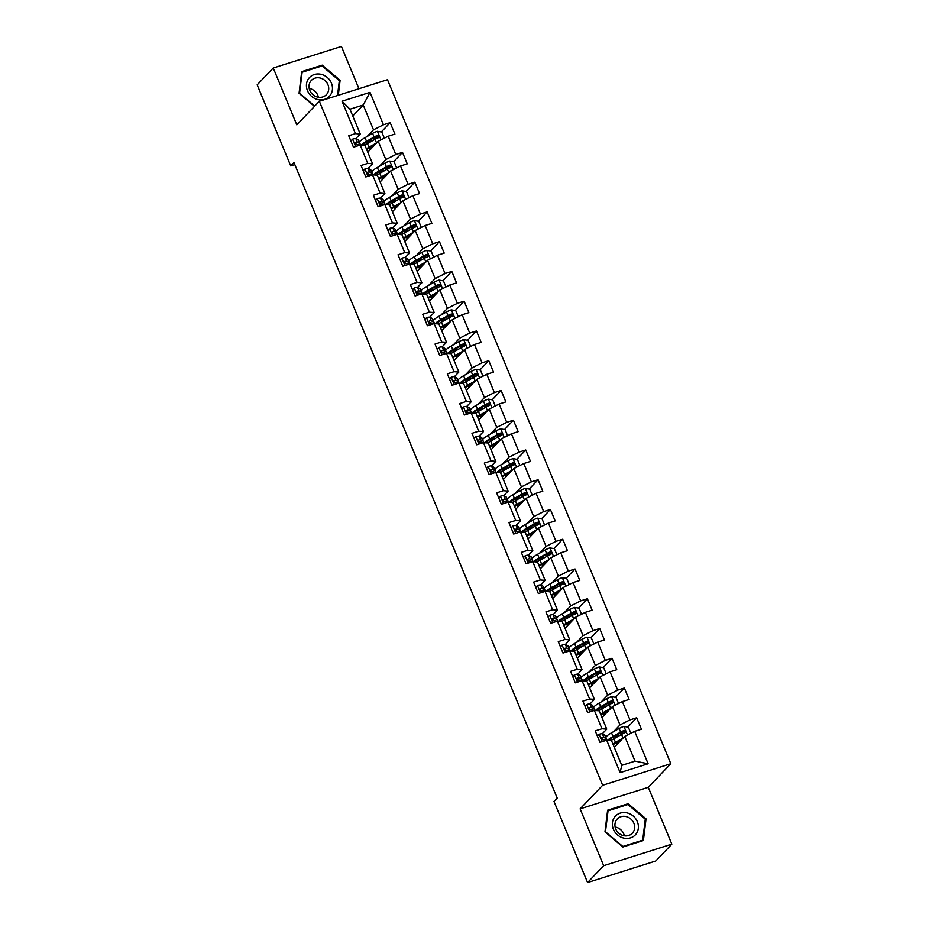 <?xml version="1.0" encoding="UTF-8"?>
<svg xmlns="http://www.w3.org/2000/svg" width="929" height="929" viewBox="0 0 929 929"><rect width="100%" height="100%" fill="white"/><g stroke="black" fill="none" stroke-linecap="round" stroke-linejoin="round"><path stroke-width="1.39" d="M358.931 88.731L341.419 46.45L273.254 68.003L257.17 84.853L290.742 165.919L294.83 164.63M670.819 763.719L387.486 79.708L319.332 101.261L602.654 785.272L670.819 763.719L648.291 787.304L580.126 808.857L603.676 865.7L671.83 844.147L648.291 787.304M671.83 844.147L655.746 860.997L587.581 882.55L603.676 865.7M352.776 115.962L363.239 105L349.966 109.204L360.243 133.997L355.447 133.637L348.723 135.762L353.461 147.2L360.185 145.075L367.768 163.388L361.044 165.513L365.794 176.963L372.517 174.838L380.1 193.139L373.377 195.276L378.115 206.714L384.838 204.589L392.421 222.902L385.698 225.027L390.435 236.477L397.159 234.34L404.754 252.653L398.03 254.778L402.768 266.228L409.492 264.103L417.075 282.416L410.351 284.541L415.089 295.979L421.812 293.854L429.395 312.167L422.672 314.292L427.421 325.742L434.145 323.617L441.728 341.93L435.004 344.055L439.742 355.493L446.466 353.368L454.049 371.681L447.325 373.806L452.063 385.256L458.787 383.131L466.381 401.433L459.658 403.569L464.395 415.008L471.119 412.882L478.702 431.195L471.978 433.32L476.716 444.77L483.44 442.634L491.023 460.947L484.299 463.072L489.049 474.522L495.772 472.396L503.355 490.709L496.632 492.834L501.37 504.273L508.093 502.148L515.676 520.461L508.953 522.586L513.691 534.036L520.414 531.911L528.009 550.223L521.285 552.349L526.023 563.787L532.747 561.662L540.33 579.975L533.606 582.1L538.344 593.55L545.068 591.425L552.65 609.726L545.927 611.863L550.676 623.301L557.4 621.176L564.983 639.489L558.259 641.614L562.997 653.052L569.721 650.927L577.304 669.24L570.58 671.365L575.318 682.815L582.042 680.69L589.625 699.003L582.901 701.128L587.651 712.566L594.374 710.441L601.957 728.754L595.234 730.879L599.971 742.329L606.695 740.204L620.131 772.626L648.128 763.766L635.03 761.165L624.752 736.372L614.29 747.322M355.447 133.637L342.011 101.203L370.021 92.354L383.445 124.776L390.168 122.651L381.273 131.976M648.128 763.766L634.693 731.344L641.416 729.219L636.679 717.769L629.955 719.894L622.372 701.592L629.096 699.456L624.358 688.017L617.634 690.142L610.051 671.83L616.775 669.704L612.025 658.255L605.302 660.391L597.719 642.078L604.442 639.953L599.704 628.503L592.981 630.628L585.398 612.316L592.121 610.19L587.383 598.752L580.66 600.877L573.065 582.564L579.789 580.439L575.051 568.989L568.327 571.114L560.744 552.801L567.468 550.676L562.73 539.238L556.006 541.363L548.424 523.05L555.147 520.925L550.398 509.475L543.674 511.6L536.091 493.299L542.815 491.162L538.077 479.724L531.353 481.849L523.77 463.536L530.494 461.411L525.756 449.973L519.032 452.098L511.438 433.785L518.161 431.66L513.423 420.21L506.7 422.335L499.117 404.022L505.84 401.897L501.103 390.459L494.379 392.584L486.796 374.271L493.52 372.146L488.77 360.696L482.046 362.821L474.464 344.508L481.187 342.383L476.449 330.945L469.726 333.07L462.143 314.757L468.866 312.632L464.128 301.182L457.405 303.318L449.81 285.006L456.545 282.88L451.796 271.431L445.072 273.556L437.489 255.243L444.213 253.118L439.475 241.679L432.751 243.804L425.168 225.492L431.892 223.366L427.143 211.917L420.419 214.042L412.836 195.729L419.56 193.604L414.822 182.165L408.098 184.29L400.515 165.977L407.239 163.852L402.501 152.402L395.777 154.528L388.194 136.226L394.918 134.09L390.168 122.651M587.581 882.55L554.009 801.483L557.226 798.116L293.959 162.552L290.742 165.919M360.185 145.075L364.981 145.447L372.564 163.748L368.128 168.393M367.779 152.205L378.242 141.243L385.825 159.556L379.404 166.291M372.564 163.748L367.768 163.388M388.194 136.226L378.242 141.243M395.777 154.528L385.825 159.556M372.517 174.838L377.313 175.198L384.896 193.511L380.46 198.156M380.112 181.956L390.575 171.006L398.158 189.319L391.736 196.042M384.896 193.511L380.1 193.139M400.515 165.977L390.575 171.006M408.098 184.29L398.158 189.319M384.838 204.589L389.634 204.949L397.217 223.262L392.781 227.907M392.433 211.719L402.896 200.757L410.479 219.07L404.057 225.793M397.217 223.262L392.421 222.902M412.836 195.729L402.896 200.757M420.419 214.042L410.479 219.07M397.159 234.34L401.955 234.712L409.538 253.025L405.102 257.67M404.754 241.47L415.217 230.52L422.811 248.821L416.378 255.556M409.538 253.025L404.754 252.653M425.168 225.492L415.217 230.52M432.751 243.804L422.811 248.821M409.492 264.103L414.288 264.463L421.871 282.776L417.435 287.421M417.086 271.222L427.549 260.271L435.132 278.584L428.71 285.308M421.871 282.776L417.075 282.416M437.489 255.243L427.549 260.271M445.072 273.556L435.132 278.584M421.812 293.854L426.608 294.226L434.191 312.539L429.755 317.184M429.407 300.984L439.87 290.022L447.453 308.335L441.031 315.07M434.191 312.539L429.395 312.167M449.81 285.006L439.87 290.022M457.405 303.318L447.453 308.335M434.145 323.617L438.929 323.977L446.524 342.29L442.088 346.935M441.739 330.736L452.202 319.785L459.785 338.098L453.364 344.822M446.524 342.29L441.728 341.93M462.143 314.757L452.202 319.785M469.726 333.07L459.785 338.098M446.466 353.368L451.262 353.74L458.845 372.041L454.409 376.686M454.06 360.498L464.523 349.536L472.106 367.849L465.684 374.573M458.845 372.041L454.049 371.681M474.464 344.508L464.523 349.536M482.046 362.821L472.106 367.849M458.787 383.131L463.583 383.491L471.166 401.804L466.73 406.449M466.381 390.25L476.844 379.299L484.439 397.612L478.005 404.336M471.166 401.804L466.381 401.433M486.796 374.271L476.844 379.299M494.379 392.584L484.439 397.612M471.119 412.882L475.915 413.242L483.498 431.555L479.062 436.2M478.714 420.013L489.177 409.05L496.76 427.363L490.338 434.087M483.498 431.555L478.702 431.195M499.117 404.022L489.177 409.05M506.7 422.335L496.76 427.363M483.44 442.634L488.236 443.005L495.819 461.318L491.383 465.963M491.035 449.764L501.497 438.813L509.08 457.114L502.659 463.85M495.819 461.318L491.023 460.947M511.438 433.785L501.497 438.813M519.032 452.098L509.08 457.114M495.772 472.396L500.557 472.756L508.151 491.069L503.715 495.714M503.367 479.515L513.83 468.564L521.413 486.877L514.991 493.601M508.151 491.069L503.355 490.709M523.77 463.536L513.83 468.564M531.353 481.849L521.413 486.877M508.093 502.148L512.889 502.519L520.472 520.832L516.036 525.477M515.688 509.278L526.151 498.316L533.734 516.629L527.312 523.364M520.472 520.832L515.676 520.461M536.091 493.299L526.151 498.316M543.674 511.6L533.734 516.629M520.414 531.911L525.21 532.271L532.793 550.583L528.357 555.228M528.009 539.029L538.472 528.078L546.066 546.391L539.633 553.115M532.793 550.583L528.009 550.223M548.424 523.05L538.472 528.078M556.006 541.363L546.066 546.391M532.747 561.662L537.543 562.033L545.126 580.335L540.69 584.98M540.341 568.792L550.804 557.83L558.387 576.143L551.965 582.866M545.126 580.335L540.33 579.975M560.744 552.801L550.804 557.83M568.327 571.114L558.387 576.143M545.068 591.425L549.863 591.785L557.446 610.098L553.01 614.743M552.662 598.543L563.125 587.592L570.708 605.905L564.286 612.629M557.446 610.098L552.65 609.726M573.065 582.564L563.125 587.592M580.66 600.877L570.708 605.905M557.4 621.176L562.184 621.536L569.779 639.849L565.343 644.494M564.995 628.306L575.457 617.344L583.04 635.657L576.607 642.38M569.779 639.849L564.983 639.489M585.398 612.316L575.457 617.344M592.981 630.628L583.04 635.657M569.721 650.927L574.517 651.299L582.1 669.612L577.664 674.257M577.315 658.057L587.778 647.107L595.361 665.408L588.94 672.143M582.1 669.612L577.304 669.24M597.719 642.078L587.778 647.107M605.302 660.391L595.361 665.408M582.042 680.69L586.838 681.05L594.421 699.363L589.985 704.008M589.636 687.808L600.099 676.858L607.694 695.171L601.26 701.894M594.421 699.363L589.625 699.003M610.051 671.83L600.099 676.858M617.634 690.142L607.694 695.171M594.374 710.441L599.17 710.813L606.753 729.126L602.317 733.771M601.969 717.571L612.432 706.609L620.015 724.922L613.593 731.657M606.753 729.126L601.957 728.754M622.372 701.592L612.432 706.609M629.955 719.894L620.015 724.922M606.695 740.204L611.491 740.564L621.756 765.357L620.131 772.626M634.693 731.344L624.752 736.372M273.254 68.003L296.804 124.846L319.332 101.261M580.126 808.857L602.654 785.272M621.756 765.357L635.03 761.165M360.243 133.997L355.807 138.642M367.083 136.528L373.504 129.805L363.239 105L370.021 92.354M349.966 109.204L342.011 101.203M383.445 124.776L373.504 129.805M615.706 736.534L614.081 736.918M636.679 717.769L627.772 727.093M623.638 731.425L619.852 735.385M618.157 742.445L617.866 741.737M603.385 706.772L601.748 707.155M605.836 712.682L605.534 711.974M624.358 688.017L615.451 697.342M611.317 701.662L607.531 705.634M591.053 677.02L589.427 677.404M593.503 682.931L593.213 682.223M612.025 658.255L603.13 667.579M598.996 671.911L595.21 675.871M578.732 647.258L577.095 647.652M581.182 653.168L580.892 652.46M599.704 628.503L590.798 637.828M586.663 642.16L582.878 646.119M566.411 617.506L564.774 617.89M568.862 623.417L568.56 622.709M587.383 598.752L578.477 608.077M574.343 612.397L570.557 616.368M554.079 587.743L552.453 588.138M556.529 593.666L556.239 592.946M575.051 568.989L566.144 578.314M562.022 582.646L558.236 586.605M541.758 557.992L540.121 558.375M544.208 563.903L543.918 563.195M562.73 539.238L553.823 548.563M549.689 552.883L545.904 556.854M529.437 528.241L527.8 528.624M531.876 534.152L531.585 533.443M550.398 509.475L541.502 518.8M537.368 523.132L533.583 527.091M517.105 498.478L515.467 498.873M519.555 504.389L519.265 503.681M538.077 479.724L529.17 489.049M525.036 493.38L521.25 497.34M504.784 468.727L503.146 469.11M507.234 474.638L506.932 473.929M525.756 449.973L516.849 459.286M512.715 463.617L508.929 467.577M492.451 438.964L490.826 439.359M494.902 444.875L494.611 444.167M513.423 420.21L504.517 429.535M500.394 433.866L496.609 437.826M480.13 409.213L478.493 409.596M482.581 415.124L482.29 414.415M501.103 390.459L492.196 399.784M488.062 404.103L484.276 408.075M467.81 379.45L466.172 379.845M470.26 385.372L469.958 384.652M488.77 360.696L479.875 370.021M475.741 374.352L471.955 378.312M455.477 349.699L453.84 350.082M457.927 355.61L457.637 354.901M476.449 330.945L467.542 340.269M463.408 344.589L459.623 348.561M443.156 319.948L441.519 320.331M445.606 325.858L445.305 325.15M464.128 301.182L455.222 310.507M451.088 314.838L447.302 318.798M430.824 290.185L429.198 290.58M433.274 296.096L432.984 295.387M451.796 271.431L442.901 280.755M438.767 285.087L434.981 289.047M418.503 260.434L416.866 260.817M420.953 266.344L420.663 265.636M439.475 241.679L430.568 250.993M426.434 255.324L422.649 259.284M406.182 230.671L404.545 231.066M408.632 236.581L408.33 235.873M427.143 211.917L418.247 221.241M414.113 225.573L410.328 229.533M393.85 200.919L392.212 201.303M396.3 206.83L396.009 206.122M414.822 182.165L405.915 191.49M401.781 195.81L397.995 199.781M381.529 171.157L379.891 171.551M383.979 177.079L383.677 176.359M402.501 152.402L393.594 161.727M389.46 166.059L385.674 170.019M369.196 141.405L367.57 141.789M371.646 147.316L371.356 146.608M377.139 136.296L373.353 140.267M646.038 818.867L628.143 803.701L607.624 810.193L604.976 831.85L622.871 847.016L643.391 840.513L646.038 818.867L645.202 819.738M338.284 95.269L340.107 80.3L322.224 65.146L301.693 71.638L299.057 93.283L314.466 106.347M627.133 804.769L628.143 803.701M321.213 66.203L322.224 65.146M339.282 81.171L340.107 80.3M599.17 734.258L597.405 736.128L599.17 734.258A5.574 1.092 -22.5 0 1 602.387 733.794L604.698 734.99A16.107 3.147 -22.5 0 1 605.093 735.385L606.591 739.008A16.107 3.147 157.5 0 0 606.196 738.613L603.885 737.417A5.574 1.092 157.5 0 0 601.969 737.521L601.574 737.754M601.353 738.172L601.969 737.521C600.97 738.625 601.295 739.391 602.921 739.809A5.574 1.092 -22.5 0 1 604.837 739.705L606.138 740.378A16.107 3.147 157.5 0 0 606.591 739.008M601.318 738.497L603.641 739.681M629.874 733.782L630.698 732.911L628.329 727.186L623.858 726.443A5.574 1.092 157.5 0 0 619.097 728.51L611.526 732.83A16.107 3.147 157.5 0 0 605.859 737.243M613.198 737.127A13.366 2.613 157.5 0 0 613.535 737.045L616.914 736.244A7.687 1.498 -22.5 0 1 618.9 735.931M623.266 737.928A5.574 1.092 157.5 0 0 623.045 738.056L615.474 742.364A16.107 3.147 157.5 0 0 612.896 743.966M621.745 739.519L617.019 742.213A13.366 2.613 157.5 0 0 613.245 744.803M611.108 740.541A16.107 3.147 -22.5 0 1 613.976 738.741L621.547 734.421A5.574 1.092 -22.5 0 1 624.845 732.876C626.053 731.553 625.74 730.798 623.893 730.589A5.574 1.092 157.5 0 0 620.595 732.133L613.024 736.453A16.107 3.147 157.5 0 0 607.775 740.285M609.714 740.425A13.366 2.613 -22.5 0 1 614.568 736.302L622.964 731.564L624.683 732.145M618.029 742.12L618.679 741.435A4.947 0.964 157.5 0 0 618.888 741.145M619.19 742.201L615.985 742.956L616.728 744.768M626.912 812.863A13.68 12.274 43.7 0 0 612.443 822.571A13.68 12.274 43.7 0 0 623.835 838.121A13.68 12.274 43.7 0 0 638.316 828.413A13.68 12.274 43.7 0 0 626.912 812.863M625.96 816.545A10.358 9.29 43.7 0 0 617.297 818.948A10.358 9.29 43.7 0 0 615.602 828.656A10.358 9.29 43.7 0 0 623.626 835.67A10.358 9.29 43.7 0 0 632.289 833.267A10.358 9.29 43.7 0 0 633.984 823.547A10.358 9.29 43.7 0 0 625.96 816.545M624.311 835.798A10.358 9.29 43.7 0 0 615.811 827.17A10.358 9.29 43.7 0 0 615.126 827.031M642.705 840.176L622.825 846.47L605.487 831.78L608.042 810.808L627.934 804.514L645.272 819.204L642.705 840.176L641.951 840.977M607.473 811.4L608.042 810.808M617.878 832.326A13.157 11.798 -136.3 0 1 618.9 833.29M307.476 90.717A13.68 12.274 43.7 0 0 324.593 99.322A13.68 12.274 43.7 0 0 331.432 83.145A13.68 12.274 43.7 0 0 314.316 74.529A13.68 12.274 43.7 0 0 307.476 90.717M309.798 90.415A10.358 9.29 43.7 0 0 326.358 94.7A10.358 9.29 43.7 0 0 327.937 84.678A10.358 9.29 43.7 0 0 311.378 80.393A10.358 9.29 43.7 0 0 309.798 90.415M318.392 97.231A10.358 9.29 43.7 0 0 317.788 95.292A10.358 9.29 43.7 0 0 309.206 88.476M314.734 106.069L299.568 93.214L302.122 72.241L322.015 65.947L339.34 80.637L337.529 95.501M301.553 72.845L302.122 72.241M311.958 93.759A13.157 11.798 -136.3 0 1 312.968 94.735M586.838 704.496L585.084 706.365L586.838 704.496A5.574 1.092 -22.5 0 1 590.066 704.043L592.377 705.227A16.107 3.147 -22.5 0 1 592.772 705.622L594.27 709.245A16.107 3.147 157.5 0 0 593.875 708.862L591.564 707.666A5.574 1.092 157.5 0 0 589.648 707.77L589.253 707.991M589.021 708.421L589.648 707.77C588.649 708.862 588.963 709.628 590.6 710.058A5.574 1.092 -22.5 0 1 592.516 709.953L593.805 710.627A16.107 3.147 157.5 0 0 594.27 709.245M588.986 708.746L591.308 709.919M574.517 674.744L572.752 676.614L574.517 674.744A5.574 1.092 -22.5 0 1 577.733 674.28L580.044 675.476A16.107 3.147 -22.5 0 1 580.439 675.871L581.937 679.494A16.107 3.147 157.5 0 0 581.542 679.099L579.243 677.915A5.574 1.092 157.5 0 0 577.315 678.007L576.921 678.24M581.461 680.852A16.107 3.147 157.5 0 0 581.937 679.494M576.7 678.669L577.315 678.007C576.328 679.111 576.642 679.877 578.268 680.295A5.574 1.092 -22.5 0 1 580.184 680.202L581.484 680.864M576.665 678.983L578.988 680.167M617.553 704.019L618.377 703.148L616.008 697.435L611.526 696.692A5.574 1.092 157.5 0 0 606.765 698.759L599.205 703.067A16.107 3.147 157.5 0 0 593.538 707.48M600.866 707.364A13.366 2.613 157.5 0 0 601.202 707.294L604.593 706.481A7.687 1.498 -22.5 0 1 606.579 706.179M610.945 708.165A5.574 1.092 157.5 0 0 610.725 708.293L603.153 712.613A16.107 3.147 157.5 0 0 600.575 714.204M609.424 709.756L604.698 712.462A13.366 2.613 157.5 0 0 600.924 715.04M598.787 710.778A16.107 3.147 -22.5 0 1 601.655 708.99L609.215 704.67A5.574 1.092 -22.5 0 1 612.513 703.125C613.721 701.801 613.407 701.035 611.572 700.838A5.574 1.092 157.5 0 0 608.274 702.382L600.703 706.702A16.107 3.147 157.5 0 0 595.443 710.522M597.393 710.673A13.366 2.613 -22.5 0 1 602.247 706.539L610.643 701.801L612.362 702.394M605.696 712.369L606.347 711.684A4.947 0.964 157.5 0 0 606.567 711.393M606.869 712.438L603.653 713.205L604.407 715.016M605.232 674.268L606.045 673.397L603.676 667.672L599.205 666.929A5.574 1.092 157.5 0 0 594.444 668.996L586.873 673.316A16.107 3.147 157.5 0 0 581.206 677.729M588.545 677.613A13.366 2.613 157.5 0 0 588.881 677.531L592.261 676.73A7.687 1.498 -22.5 0 1 594.246 676.417M598.624 678.414A5.574 1.092 157.5 0 0 598.392 678.542L590.821 682.85A16.107 3.147 157.5 0 0 588.243 684.452M597.103 680.005L592.365 682.699A13.366 2.613 157.5 0 0 588.591 685.288M586.454 681.027A16.107 3.147 -22.5 0 1 589.323 679.227L596.894 674.918A5.574 1.092 -22.5 0 1 600.192 673.362C601.4 672.05 601.086 671.284 599.24 671.075A5.574 1.092 157.5 0 0 595.942 672.631L588.371 676.939A16.107 3.147 157.5 0 0 583.122 680.771M585.073 680.922A13.366 2.613 -22.5 0 1 589.915 676.788L598.311 672.05L600.041 672.631M593.376 682.606L594.026 681.921A4.947 0.964 157.5 0 0 594.246 681.631M594.537 682.687L591.332 683.442L592.075 685.254M562.196 644.981L560.431 646.863L562.196 644.981A5.574 1.092 -22.5 0 1 565.413 644.529L567.724 645.725A16.107 3.147 -22.5 0 1 568.118 646.108L569.616 649.731A16.107 3.147 157.5 0 0 569.222 649.348L566.911 648.152A5.574 1.092 157.5 0 0 564.995 648.256L564.6 648.477M564.367 648.906L564.995 648.256C563.996 649.359 564.309 650.114 565.947 650.544A5.574 1.092 -22.5 0 1 567.863 650.439L569.152 651.113A16.107 3.147 157.5 0 0 569.616 649.731M564.344 649.232L566.667 650.405M549.863 615.23L548.098 617.1L549.863 615.23A5.574 1.092 -22.5 0 1 553.092 614.777L555.391 615.962A16.107 3.147 -22.5 0 1 555.786 616.357L557.295 619.98A16.107 3.147 157.5 0 0 556.901 619.585L554.59 618.4A5.574 1.092 157.5 0 0 552.674 618.493L552.279 618.726M552.047 619.155L552.674 618.493C551.675 619.597 551.989 620.363 553.614 620.793A5.574 1.092 -22.5 0 1 555.53 620.688L556.831 621.35A16.107 3.147 157.5 0 0 557.295 619.98M552.012 619.48L554.334 620.653M537.543 585.467L535.778 587.349L537.543 585.467A5.574 1.092 -22.5 0 1 540.759 585.015L543.07 586.211A16.107 3.147 -22.5 0 1 543.465 586.605L544.963 590.229A16.107 3.147 157.5 0 0 544.568 589.834L542.257 588.638A5.574 1.092 157.5 0 0 540.341 588.742L539.946 588.963M539.726 589.392L540.341 588.742C539.343 589.845 539.668 590.6 541.293 591.03A5.574 1.092 -22.5 0 1 543.21 590.925L544.51 591.599A16.107 3.147 157.5 0 0 544.963 590.229M539.691 589.718L542.013 590.89M592.899 644.505L593.724 643.646L591.355 637.921L586.873 637.178A5.574 1.092 157.5 0 0 582.123 639.245L574.552 643.565A16.107 3.147 157.5 0 0 568.885 647.966M576.224 647.85A13.366 2.613 157.5 0 0 576.549 647.78L579.94 646.979A7.687 1.498 -22.5 0 1 581.926 646.665M586.292 648.651A5.574 1.092 157.5 0 0 586.071 648.779L578.5 653.099A16.107 3.147 157.5 0 0 575.922 654.69M584.771 650.254L580.044 652.948A13.366 2.613 157.5 0 0 576.27 655.526M574.134 651.264A16.107 3.147 -22.5 0 1 577.002 649.476L584.562 645.156A5.574 1.092 -22.5 0 1 587.86 643.611C589.079 642.287 588.754 641.521 586.919 641.324A5.574 1.092 157.5 0 0 583.621 642.868L576.05 647.188A16.107 3.147 157.5 0 0 570.801 651.008M572.74 651.159A13.366 2.613 -22.5 0 1 577.594 647.037L585.99 642.287L587.709 642.88M581.055 652.855L581.705 652.17A4.947 0.964 157.5 0 0 581.914 651.879M582.216 652.924L578.999 653.691L579.754 655.502M580.579 614.754L581.391 613.883L579.022 608.158L574.552 607.427A5.574 1.092 157.5 0 0 569.791 609.494L562.219 613.802A16.107 3.147 157.5 0 0 556.564 618.215M563.891 618.099A13.366 2.613 157.5 0 0 564.228 618.017L567.607 617.216A7.687 1.498 -22.5 0 1 569.605 616.914M573.971 618.9A5.574 1.092 157.5 0 0 573.739 619.028L566.179 623.336A16.107 3.147 157.5 0 0 563.601 624.938M572.45 620.491L567.724 623.185A13.366 2.613 157.5 0 0 563.938 625.774M561.813 621.513A16.107 3.147 -22.5 0 1 564.669 619.713L572.241 615.404A5.574 1.092 -22.5 0 1 575.539 613.848C576.746 612.536 576.433 611.77 574.587 611.561A5.574 1.092 157.5 0 0 571.289 613.117L563.729 617.425A16.107 3.147 157.5 0 0 558.468 621.257M560.419 621.408A13.366 2.613 -22.5 0 1 565.273 617.274L573.669 612.536L575.388 613.117M568.722 623.092L569.372 622.418A4.947 0.964 157.5 0 0 569.593 622.116M569.883 623.173L566.678 623.94L567.433 625.751M568.258 585.003L569.071 584.132L566.702 578.407L562.231 577.664A5.574 1.092 157.5 0 0 557.47 579.731L549.898 584.051A16.107 3.147 157.5 0 0 544.231 588.463M551.571 588.347A13.366 2.613 157.5 0 0 551.907 588.266L555.287 587.465A7.687 1.498 -22.5 0 1 557.272 587.151M561.639 589.149A5.574 1.092 157.5 0 0 561.418 589.265L553.847 593.585A16.107 3.147 157.5 0 0 551.269 595.175M560.117 590.739L555.391 593.434A13.366 2.613 157.5 0 0 551.617 596.012M549.48 591.75A16.107 3.147 -22.5 0 1 552.349 589.961L559.92 585.642A5.574 1.092 -22.5 0 1 563.218 584.097C564.426 582.773 564.112 582.018 562.266 581.809A5.574 1.092 157.5 0 0 558.968 583.354L551.396 587.674A16.107 3.147 157.5 0 0 546.147 591.506M548.087 591.645A13.366 2.613 -22.5 0 1 552.941 587.523L561.337 582.773L563.055 583.366M556.401 593.341L557.052 592.656A4.947 0.964 157.5 0 0 557.261 592.365M557.563 593.422L554.358 594.177L555.101 595.988M525.222 555.716L523.457 557.586L525.222 555.716A5.574 1.092 -22.5 0 1 528.438 555.263L530.749 556.448A16.107 3.147 -22.5 0 1 531.144 556.843L532.642 560.466A16.107 3.147 157.5 0 0 532.247 560.071L529.936 558.886A5.574 1.092 157.5 0 0 528.02 558.991L527.626 559.212M532.154 561.836A16.107 3.147 157.5 0 0 532.642 560.466M527.393 559.641L528.02 558.991C527.022 560.082 527.335 560.849 528.973 561.279A5.574 1.092 -22.5 0 1 530.889 561.174L532.178 561.836M527.358 559.966L529.681 561.139M555.925 555.24L556.75 554.369L554.381 548.656L549.898 547.913A5.574 1.092 157.5 0 0 545.137 549.98L537.577 554.288A16.107 3.147 157.5 0 0 531.911 558.701M539.238 558.584A13.366 2.613 157.5 0 0 539.575 558.515L542.966 557.702A7.687 1.498 -22.5 0 1 544.951 557.4M549.318 559.386A5.574 1.092 157.5 0 0 549.097 559.513L541.526 563.833A16.107 3.147 157.5 0 0 538.948 565.424M547.796 560.977L543.07 563.671A13.366 2.613 157.5 0 0 539.296 566.26M537.159 561.999A16.107 3.147 -22.5 0 1 540.028 560.21L547.587 555.89A5.574 1.092 -22.5 0 1 550.885 554.346C552.093 553.022 551.78 552.256 549.945 552.058A5.574 1.092 157.5 0 0 546.647 553.603L539.075 557.911A16.107 3.147 157.5 0 0 533.815 561.743M535.766 561.894A13.366 2.613 -22.5 0 1 540.62 557.76L549.016 553.022L550.734 553.603M544.069 563.578L544.719 562.904A4.947 0.964 157.5 0 0 544.94 562.614M545.242 563.659L542.025 564.426L542.78 566.237M512.889 525.965L511.124 527.835L512.889 525.965A5.574 1.092 -22.5 0 1 516.106 525.5L518.417 526.697A16.107 3.147 -22.5 0 1 518.812 527.091L520.31 530.714A16.107 3.147 157.5 0 0 519.915 530.32L517.616 529.124A5.574 1.092 157.5 0 0 515.7 529.228L515.305 529.46M515.072 529.878L515.7 529.228C514.701 530.331 515.014 531.098 516.64 531.516A5.574 1.092 -22.5 0 1 518.556 531.411L519.857 532.085A16.107 3.147 157.5 0 0 520.31 530.714M515.038 530.204L517.36 531.388M543.604 525.489L544.417 524.618L542.048 518.893L537.577 518.15A5.574 1.092 157.5 0 0 532.816 520.217L525.245 524.537A16.107 3.147 157.5 0 0 519.578 528.949M526.917 528.833A13.366 2.613 157.5 0 0 527.254 528.752L530.633 527.951A7.687 1.498 -22.5 0 1 532.619 527.637M536.997 529.635A5.574 1.092 157.5 0 0 536.765 529.762L529.193 534.07A16.107 3.147 157.5 0 0 526.615 535.673M535.476 531.225L530.738 533.92A13.366 2.613 157.5 0 0 526.964 536.509M524.827 532.247A16.107 3.147 -22.5 0 1 527.695 530.447L535.267 526.128A5.574 1.092 -22.5 0 1 538.565 524.583C539.772 523.259 539.459 522.504 537.612 522.295A5.574 1.092 157.5 0 0 534.314 523.84L526.755 528.16A16.107 3.147 157.5 0 0 521.494 531.992M523.445 532.131A13.366 2.613 -22.5 0 1 528.287 528.009L536.695 523.271L538.414 523.851M531.748 533.827L532.398 533.141A4.947 0.964 157.5 0 0 532.619 532.851M532.909 533.908L529.704 534.663L530.447 536.474M500.568 496.202L498.803 498.072L500.568 496.202A5.574 1.092 -22.5 0 1 503.785 495.749L506.096 496.945A16.107 3.147 -22.5 0 1 506.491 497.329L507.989 500.952A16.107 3.147 157.5 0 0 507.594 500.568L505.283 499.372A5.574 1.092 157.5 0 0 503.367 499.477L502.972 499.697M507.513 502.322A16.107 3.147 157.5 0 0 507.989 500.952M502.74 500.127L503.367 499.477C502.368 500.568 502.682 501.335 504.319 501.765A5.574 1.092 -22.5 0 1 506.235 501.66L507.524 502.334M502.717 500.452L505.039 501.625M531.272 495.726L532.096 494.855L529.727 489.142L525.245 488.399A5.574 1.092 157.5 0 0 520.495 490.466L512.924 494.774A16.107 3.147 157.5 0 0 507.257 499.187M514.596 499.07A13.366 2.613 157.5 0 0 514.921 499.001L518.312 498.188A7.687 1.498 -22.5 0 1 520.298 497.886M524.664 499.872A5.574 1.092 157.5 0 0 524.444 499.999L516.872 504.319A16.107 3.147 157.5 0 0 514.294 505.91M523.143 501.463L518.417 504.168A13.366 2.613 157.5 0 0 514.643 506.746M512.506 502.484A16.107 3.147 -22.5 0 1 515.374 500.696L522.946 496.376A5.574 1.092 -22.5 0 1 526.244 494.832C527.451 493.508 527.126 492.742 525.291 492.544A5.574 1.092 157.5 0 0 521.993 494.089L514.422 498.408A16.107 3.147 157.5 0 0 509.173 502.229M511.113 502.38A13.366 2.613 -22.5 0 1 515.967 498.246L524.362 493.508L526.081 494.1M519.427 504.075L520.077 503.39A4.947 0.964 157.5 0 0 520.286 503.1M520.588 504.145L517.372 504.911L518.127 506.723M488.236 466.451L486.471 468.321L488.236 466.451A5.574 1.092 -22.5 0 1 491.464 465.986L493.763 467.182A16.107 3.147 -22.5 0 1 494.158 467.577L495.668 471.2A16.107 3.147 157.5 0 0 495.273 470.806L492.962 469.621A5.574 1.092 157.5 0 0 491.046 469.714L490.651 469.946M495.18 472.559A16.107 3.147 157.5 0 0 495.668 471.2M490.419 470.376L491.046 469.714C490.047 470.817 490.361 471.584 491.987 472.002A5.574 1.092 -22.5 0 1 493.914 471.909L495.203 472.571M490.384 470.701L492.707 471.874M518.951 465.975L519.764 465.104L517.395 459.379L512.924 458.636A5.574 1.092 157.5 0 0 508.163 460.703L500.592 465.023A16.107 3.147 157.5 0 0 494.936 469.435M502.264 469.319A13.366 2.613 157.5 0 0 502.601 469.238L505.98 468.437A7.687 1.498 -22.5 0 1 507.977 468.123M512.343 470.12A5.574 1.092 157.5 0 0 512.111 470.248L504.552 474.556A16.107 3.147 157.5 0 0 501.974 476.159M510.822 471.711L506.096 474.405A13.366 2.613 157.5 0 0 502.31 476.995M500.185 472.733A16.107 3.147 -22.5 0 1 503.042 470.933L510.613 466.625A5.574 1.092 -22.5 0 1 513.911 465.069C515.119 463.757 514.805 462.99 512.971 462.781A5.574 1.092 157.5 0 0 509.661 464.337L502.101 468.646A16.107 3.147 157.5 0 0 496.841 472.478M498.792 472.629A13.366 2.613 -22.5 0 1 503.646 468.495L512.042 463.757L513.76 464.337M507.095 474.313L507.745 473.627A4.947 0.964 157.5 0 0 507.966 473.337M508.256 474.394L505.051 475.149L505.806 476.972M475.915 436.688L474.15 438.569L475.915 436.688A5.574 1.092 -22.5 0 1 479.132 436.235L481.443 437.431A16.107 3.147 -22.5 0 1 481.837 437.814L483.335 441.438A16.107 3.147 157.5 0 0 482.941 441.054L480.63 439.858A5.574 1.092 157.5 0 0 478.714 439.963L478.319 440.183M482.859 442.808A16.107 3.147 157.5 0 0 483.335 441.438M478.098 440.613L478.714 439.963C477.715 441.066 478.04 441.821 479.666 442.25A5.574 1.092 -22.5 0 1 481.582 442.146L482.883 442.819M478.063 440.938L480.386 442.111M506.63 436.212L507.443 435.353L505.074 429.628L500.603 428.884A5.574 1.092 157.5 0 0 495.842 430.951L488.271 435.271A16.107 3.147 157.5 0 0 482.604 439.672M489.943 439.556A13.366 2.613 157.5 0 0 490.28 439.487L493.659 438.685A7.687 1.498 -22.5 0 1 495.645 438.372M500.011 440.358A5.574 1.092 157.5 0 0 499.79 440.485L492.219 444.805A16.107 3.147 157.5 0 0 489.641 446.396M498.49 441.96L493.763 444.654A13.366 2.613 157.5 0 0 489.989 447.232M487.853 442.97A16.107 3.147 -22.5 0 1 490.721 441.182L498.292 436.862A5.574 1.092 -22.5 0 1 501.59 435.318C502.798 433.994 502.484 433.228 500.638 433.03A5.574 1.092 157.5 0 0 497.34 434.575L489.769 438.894A16.107 3.147 157.5 0 0 484.52 442.715M486.459 442.866A13.366 2.613 -22.5 0 1 491.313 438.743L499.709 433.994L501.439 434.586M494.774 444.561L495.424 443.876A4.947 0.964 157.5 0 0 495.633 443.586M495.935 444.631L492.73 445.397L493.473 447.209M463.594 406.937L461.829 408.806L463.594 406.937A5.574 1.092 -22.5 0 1 466.811 406.484L469.122 407.668A16.107 3.147 -22.5 0 1 469.517 408.063L471.015 411.686A16.107 3.147 157.5 0 0 470.62 411.292L468.309 410.107A5.574 1.092 157.5 0 0 466.393 410.2L465.998 410.432M465.766 410.862L466.393 410.2C465.394 411.303 465.708 412.07 467.345 412.499A5.574 1.092 -22.5 0 1 469.261 412.395L470.55 413.057A16.107 3.147 157.5 0 0 471.015 411.686M465.743 411.187L468.053 412.36M494.298 406.461L495.122 405.59L492.753 399.865L488.271 399.133A5.574 1.092 157.5 0 0 483.51 401.2L475.95 405.508A16.107 3.147 157.5 0 0 470.283 409.921M477.611 409.805A13.366 2.613 157.5 0 0 477.947 409.724L481.338 408.923A7.687 1.498 -22.5 0 1 483.324 408.621M487.69 410.606A5.574 1.092 157.5 0 0 487.47 410.734L479.898 415.054A16.107 3.147 157.5 0 0 477.32 416.645M486.169 412.197L481.443 414.891A13.366 2.613 157.5 0 0 477.669 417.481M475.532 413.219A16.107 3.147 -22.5 0 1 478.4 411.419L485.96 407.111A5.574 1.092 -22.5 0 1 489.258 405.567C490.466 404.243 490.152 403.476 488.317 403.267A5.574 1.092 157.5 0 0 485.019 404.823L477.448 409.132A16.107 3.147 157.5 0 0 472.199 412.964M474.138 413.115A13.366 2.613 -22.5 0 1 478.992 408.981L487.388 404.243L489.107 404.823M482.441 414.798L483.092 414.125A4.947 0.964 157.5 0 0 483.312 413.823M483.614 414.88L480.398 415.646L481.152 417.458M451.262 377.174L449.497 379.055L451.262 377.174A5.574 1.092 -22.5 0 1 454.478 376.721L456.789 377.917A16.107 3.147 -22.5 0 1 457.184 378.312L458.694 381.935A16.107 3.147 157.5 0 0 458.287 381.54L455.988 380.344A5.574 1.092 157.5 0 0 454.072 380.449L453.677 380.669M458.206 383.294A16.107 3.147 157.5 0 0 458.694 381.935M453.445 381.099L454.072 380.449C453.073 381.552 453.387 382.318 455.013 382.736A5.574 1.092 -22.5 0 1 456.929 382.632L458.229 383.305M453.41 381.424L455.733 382.597M481.977 376.709L482.79 375.839L480.421 370.114L475.95 369.37A5.574 1.092 157.5 0 0 471.189 371.437L463.617 375.757A16.107 3.147 157.5 0 0 457.962 380.17M465.29 380.054A13.366 2.613 157.5 0 0 465.626 379.973L469.006 379.171A7.687 1.498 -22.5 0 1 470.991 378.858M475.369 380.855A5.574 1.092 157.5 0 0 475.137 380.971L467.577 385.291A16.107 3.147 157.5 0 0 464.988 386.894M473.848 382.446L469.11 385.14A13.366 2.613 157.5 0 0 465.336 387.718M463.199 383.456A16.107 3.147 -22.5 0 1 466.068 381.668L473.639 377.348A5.574 1.092 -22.5 0 1 476.937 375.804C478.145 374.48 477.831 373.725 475.985 373.516A5.574 1.092 157.5 0 0 472.687 375.061L465.127 379.38A16.107 3.147 157.5 0 0 459.867 383.212M461.818 383.352A13.366 2.613 -22.5 0 1 466.66 379.229L475.067 374.48L476.786 375.072M470.12 385.047L470.771 384.362A4.947 0.964 157.5 0 0 470.991 384.072M471.282 385.129L468.077 385.883L468.82 387.695M438.941 347.423L437.176 349.292L438.941 347.423A5.574 1.092 -22.5 0 1 442.158 346.97L444.468 348.154A16.107 3.147 -22.5 0 1 444.863 348.549L446.361 352.172A16.107 3.147 157.5 0 0 445.966 351.777L443.656 350.593A5.574 1.092 157.5 0 0 441.739 350.697L441.345 350.918M445.885 353.543A16.107 3.147 157.5 0 0 446.361 352.172M441.112 351.348L441.739 350.697C440.741 351.789 441.054 352.555 442.692 352.985A5.574 1.092 -22.5 0 1 444.608 352.881L445.897 353.543M441.089 351.673L443.412 352.846M469.644 346.947L470.469 346.076L468.1 340.362L463.617 339.619A5.574 1.092 157.5 0 0 458.868 341.686L451.297 345.994A16.107 3.147 157.5 0 0 445.63 350.407M452.969 350.291A13.366 2.613 157.5 0 0 453.306 350.221L456.685 349.409A7.687 1.498 -22.5 0 1 458.671 349.107M463.037 351.092A5.574 1.092 157.5 0 0 462.816 351.22L455.245 355.54A16.107 3.147 157.5 0 0 452.667 357.131M461.516 352.683L456.789 355.389A13.366 2.613 157.5 0 0 453.015 357.967M450.879 353.705A16.107 3.147 -22.5 0 1 453.747 351.917L461.318 347.597A5.574 1.092 -22.5 0 1 464.616 346.052C465.824 344.729 465.499 343.962 463.664 343.765A5.574 1.092 157.5 0 0 460.366 345.309L452.795 349.618A16.107 3.147 157.5 0 0 447.546 353.45M449.485 353.601A13.366 2.613 -22.5 0 1 454.339 349.467L462.735 344.729L464.454 345.321M457.8 355.284L458.45 354.611A4.947 0.964 157.5 0 0 458.659 354.321M458.961 355.366L455.744 356.132L456.499 357.944M426.608 317.672L424.843 319.541L426.608 317.672A5.574 1.092 -22.5 0 1 429.837 317.207L432.136 318.403A16.107 3.147 -22.5 0 1 432.531 318.798L434.04 322.421A16.107 3.147 157.5 0 0 433.646 322.026L431.335 320.83A5.574 1.092 157.5 0 0 429.419 320.935L429.024 321.167M433.553 323.78A16.107 3.147 157.5 0 0 434.04 322.421M428.792 321.585L429.419 320.935C428.42 322.038 428.733 322.804 430.359 323.222A5.574 1.092 -22.5 0 1 432.287 323.129L433.576 323.791M428.757 321.91L431.079 323.095M457.323 317.195L458.148 316.324L455.767 310.6L451.297 309.856A5.574 1.092 157.5 0 0 446.535 311.923L438.976 316.243A16.107 3.147 157.5 0 0 433.309 320.656M440.636 320.54A13.366 2.613 157.5 0 0 440.973 320.459L444.364 319.657A7.687 1.498 -22.5 0 1 446.35 319.344M450.716 321.341A5.574 1.092 157.5 0 0 450.484 321.469L442.924 325.777A16.107 3.147 157.5 0 0 440.346 327.38M449.195 322.932L444.468 325.626A13.366 2.613 157.5 0 0 440.683 328.216M438.558 323.954A16.107 3.147 -22.5 0 1 441.414 322.154L448.986 317.846A5.574 1.092 -22.5 0 1 452.284 316.29C453.491 314.966 453.178 314.211 451.343 314.002A5.574 1.092 157.5 0 0 448.045 315.546L440.474 319.866A16.107 3.147 157.5 0 0 435.213 323.698M437.164 323.849A13.366 2.613 -22.5 0 1 442.018 319.715L450.414 314.977L452.133 315.558M445.467 325.533L446.117 324.848A4.947 0.964 157.5 0 0 446.338 324.558M446.628 325.614L443.423 326.369L444.178 328.181M414.288 287.909L412.522 289.778L414.288 287.909A5.574 1.092 -22.5 0 1 417.504 287.456L419.815 288.652A16.107 3.147 -22.5 0 1 420.21 289.035L421.708 292.658A16.107 3.147 157.5 0 0 421.313 292.275L419.014 291.079A5.574 1.092 157.5 0 0 417.086 291.183L416.691 291.404M416.471 291.834L417.086 291.183C416.087 292.287 416.413 293.041 418.038 293.471A5.574 1.092 -22.5 0 1 419.954 293.367L421.255 294.04A16.107 3.147 157.5 0 0 421.708 292.658M416.436 292.159L418.758 293.332M445.003 287.433L445.815 286.562L443.447 280.848L438.976 280.105A5.574 1.092 157.5 0 0 434.215 282.172L426.643 286.492A16.107 3.147 157.5 0 0 420.976 290.893M428.315 290.777A13.366 2.613 157.5 0 0 428.652 290.707L432.031 289.894A7.687 1.498 -22.5 0 1 434.017 289.593M438.383 291.578A5.574 1.092 157.5 0 0 438.163 291.706L430.591 296.026A16.107 3.147 157.5 0 0 428.014 297.617M436.862 293.169L432.136 295.875A13.366 2.613 157.5 0 0 428.362 298.453M426.225 294.191A16.107 3.147 -22.5 0 1 429.093 292.403L436.665 288.083A5.574 1.092 -22.5 0 1 439.963 286.538C441.17 285.215 440.857 284.448 439.011 284.251A5.574 1.092 157.5 0 0 435.713 285.795L428.141 290.115A16.107 3.147 157.5 0 0 422.892 293.936M424.843 294.087A13.366 2.613 -22.5 0 1 429.686 289.953L438.082 285.215L439.812 285.807M433.146 295.782L433.797 295.097A4.947 0.964 157.5 0 0 434.017 294.807M434.307 295.852L431.102 296.618L431.846 298.43M400.19 260.015L401.967 258.157A5.574 1.092 -22.5 0 1 405.183 257.693L407.494 258.889A16.107 3.147 -22.5 0 1 407.889 259.284L409.387 262.907A16.107 3.147 157.5 0 0 408.992 262.512L406.681 261.328A5.574 1.092 157.5 0 0 404.765 261.421L404.37 261.653M401.967 258.157L400.202 260.027M408.899 264.266A16.107 3.147 157.5 0 0 409.387 262.907M404.138 262.083L404.765 261.421C403.767 262.524 404.08 263.29 405.718 263.708A5.574 1.092 -22.5 0 1 407.634 263.615L408.923 264.277M404.115 262.408L406.426 263.581M432.67 257.681L433.495 256.81L431.126 251.085L426.643 250.342A5.574 1.092 157.5 0 0 421.882 252.409L414.322 256.729A16.107 3.147 157.5 0 0 408.655 261.142M415.995 261.026A13.366 2.613 157.5 0 0 416.32 260.944L419.711 260.143A7.687 1.498 -22.5 0 1 421.696 259.83M426.063 261.827A5.574 1.092 157.5 0 0 425.842 261.955L418.271 266.263A16.107 3.147 157.5 0 0 415.693 267.866M424.541 263.418L419.815 266.112A13.366 2.613 157.5 0 0 416.041 268.702M413.904 264.44A16.107 3.147 -22.5 0 1 416.773 262.64L424.332 258.332A5.574 1.092 -22.5 0 1 427.63 256.776C428.85 255.463 428.524 254.697 426.69 254.488A5.574 1.092 157.5 0 0 423.392 256.044L415.82 260.352A16.107 3.147 157.5 0 0 410.572 264.184M412.511 264.335A13.366 2.613 -22.5 0 1 417.365 260.201L425.761 255.463L427.479 256.044M420.814 266.019L421.464 265.334A4.947 0.964 157.5 0 0 421.685 265.044M421.987 266.1L418.77 266.855L419.525 268.678M389.634 228.395L387.869 230.276L389.634 228.395A5.574 1.092 -22.5 0 1 392.851 227.942L395.162 229.138A16.107 3.147 -22.5 0 1 395.557 229.521L397.066 233.144A16.107 3.147 157.5 0 0 396.671 232.761L394.361 231.565A5.574 1.092 157.5 0 0 392.444 231.669L392.05 231.89M396.578 234.514A16.107 3.147 157.5 0 0 397.066 233.144M391.817 232.32L392.444 231.669C391.446 232.773 391.759 233.527 393.385 233.957A5.574 1.092 -22.5 0 1 395.301 233.853L396.602 234.526M391.783 232.645L394.105 233.818M420.349 227.93L421.162 227.059L418.793 221.334L414.322 220.591A5.574 1.092 157.5 0 0 409.561 222.658L401.99 226.978A16.107 3.147 157.5 0 0 396.335 231.379M403.662 231.263A13.366 2.613 157.5 0 0 403.999 231.193L407.378 230.392A7.687 1.498 -22.5 0 1 409.364 230.078M413.742 232.064A5.574 1.092 157.5 0 0 413.51 232.192L405.95 236.512A16.107 3.147 157.5 0 0 403.36 238.103M412.221 233.667L407.483 236.361A13.366 2.613 157.5 0 0 403.709 238.939M401.572 234.677A16.107 3.147 -22.5 0 1 404.44 232.889L412.011 228.569A5.574 1.092 -22.5 0 1 415.309 227.024C416.517 225.701 416.204 224.934 414.357 224.737A5.574 1.092 157.5 0 0 411.059 226.281L403.5 230.601A16.107 3.147 157.5 0 0 398.239 234.422M400.19 234.572A13.366 2.613 -22.5 0 1 405.044 230.45L413.44 225.701L415.158 226.293M408.493 236.268L409.143 235.583A4.947 0.964 157.5 0 0 409.364 235.292M409.654 236.338L406.449 237.104L407.204 238.916M377.313 198.643L375.548 200.513L377.313 198.643A5.574 1.092 -22.5 0 1 380.53 198.191L382.841 199.375A16.107 3.147 -22.5 0 1 383.236 199.77L384.734 203.393A16.107 3.147 157.5 0 0 384.339 202.998L382.028 201.814A5.574 1.092 157.5 0 0 380.112 201.907L379.717 202.139M384.258 204.752A16.107 3.147 157.5 0 0 384.734 203.393M379.485 202.568L380.112 201.907C379.113 203.01 379.427 203.776 381.064 204.206A5.574 1.092 -22.5 0 1 382.98 204.101L384.269 204.763M379.462 202.894L381.784 204.066M408.017 198.167L408.841 197.296L406.472 191.571L402.002 190.84A5.574 1.092 157.5 0 0 397.24 192.907L389.669 197.215A16.107 3.147 157.5 0 0 384.002 201.628M391.341 201.512A13.366 2.613 157.5 0 0 391.678 201.43L395.057 200.629A7.687 1.498 -22.5 0 1 397.043 200.327M401.409 202.313A5.574 1.092 157.5 0 0 401.189 202.441L393.617 206.761A16.107 3.147 157.5 0 0 391.039 208.351M399.888 203.904L395.162 206.598A13.366 2.613 157.5 0 0 391.388 209.188M389.251 204.926A16.107 3.147 -22.5 0 1 392.119 203.126L399.691 198.818A5.574 1.092 -22.5 0 1 402.989 197.273C404.196 195.949 403.883 195.183 402.036 194.974A5.574 1.092 157.5 0 0 398.738 196.53L391.167 200.838A16.107 3.147 157.5 0 0 385.918 204.67M387.857 204.821A13.366 2.613 -22.5 0 1 392.712 200.687L401.107 195.949L402.826 196.53M396.172 206.505L396.822 205.832A4.947 0.964 157.5 0 0 397.031 205.53M397.333 206.586L394.117 207.353L394.871 209.164M364.981 168.881L363.216 170.762L364.981 168.881A5.574 1.092 -22.5 0 1 368.209 168.428L370.508 169.624A16.107 3.147 -22.5 0 1 370.903 170.019L372.413 173.642A16.107 3.147 157.5 0 0 372.018 173.247L369.707 172.051A5.574 1.092 157.5 0 0 367.791 172.155L367.396 172.376M367.164 172.806L367.791 172.155C366.792 173.258 367.106 174.025 368.732 174.443A5.574 1.092 -22.5 0 1 370.659 174.338L371.948 175.012A16.107 3.147 157.5 0 0 372.413 173.642M367.129 173.131L369.452 174.304M395.696 168.416L396.52 167.545L394.14 161.82L389.669 161.077A5.574 1.092 157.5 0 0 384.908 163.144L377.348 167.464A16.107 3.147 157.5 0 0 371.681 171.877M379.009 171.76A13.366 2.613 157.5 0 0 379.346 171.679L382.736 170.878A7.687 1.498 -22.5 0 1 384.722 170.564M389.088 172.562A5.574 1.092 157.5 0 0 388.856 172.678L381.296 176.998A16.107 3.147 157.5 0 0 378.718 178.6M387.567 174.153L382.841 176.847A13.366 2.613 157.5 0 0 379.055 179.425M376.93 175.175A16.107 3.147 -22.5 0 1 379.787 173.375L387.358 169.055A5.574 1.092 -22.5 0 1 390.656 167.51C391.864 166.186 391.55 165.432 389.715 165.223A5.574 1.092 157.5 0 0 386.418 166.767L378.846 171.087A16.107 3.147 157.5 0 0 373.586 174.919M375.537 175.058A13.366 2.613 -22.5 0 1 380.391 170.936L388.786 166.198L390.505 166.779M383.84 176.754L384.49 176.069A4.947 0.964 157.5 0 0 384.711 175.778M385.001 176.835L381.796 177.59L382.551 179.402M352.66 139.129L350.895 140.999L352.66 139.129A5.574 1.092 -22.5 0 1 355.877 138.676L358.188 139.861A16.107 3.147 -22.5 0 1 358.582 140.256L360.08 143.879A16.107 3.147 157.5 0 0 359.686 143.484L357.386 142.3A5.574 1.092 157.5 0 0 355.459 142.404L355.064 142.625M359.604 145.249A16.107 3.147 157.5 0 0 360.08 143.879M354.843 143.054L355.459 142.404C354.46 143.496 354.785 144.262 356.411 144.692A5.574 1.092 -22.5 0 1 358.327 144.587L359.628 145.261M354.808 143.38L357.131 144.552M383.375 138.653L384.188 137.782L381.819 132.069L377.348 131.326A5.574 1.092 157.5 0 0 372.587 133.393L365.016 137.701A16.107 3.147 157.5 0 0 359.349 142.114M366.688 141.998A13.366 2.613 157.5 0 0 367.025 141.928L370.404 141.115A7.687 1.498 -22.5 0 1 372.39 140.813M376.756 142.799A5.574 1.092 157.5 0 0 376.535 142.927L368.964 147.246A16.107 3.147 157.5 0 0 366.386 148.837M375.246 144.39L370.508 147.096A13.366 2.613 157.5 0 0 366.734 149.674M364.598 145.412A16.107 3.147 -22.5 0 1 367.466 143.623L375.037 139.304A5.574 1.092 -22.5 0 1 378.335 137.759C379.543 136.435 379.229 135.669 377.383 135.471A5.574 1.092 157.5 0 0 374.085 137.016L366.514 141.324A16.107 3.147 157.5 0 0 361.265 145.156M363.216 145.307A13.366 2.613 -22.5 0 1 368.058 141.173L376.454 136.435L378.184 137.027M371.519 146.991L372.169 146.317A4.947 0.964 157.5 0 0 372.39 146.027M372.68 147.072L369.475 147.839L370.218 149.65M599.1 734.328L602.131 741.644M604.698 734.99L606.196 738.613M604.837 739.705L605.232 740.668M602.387 733.794L603.885 737.417M618.133 742.376L619.411 741.969M627.493 734.99L623.963 726.466M613.024 736.453L611.526 732.83M613.535 737.045L614.185 738.625M616.914 736.244L617.193 736.906M615.474 742.364L613.976 738.741M620.595 732.133L619.097 728.51M623.045 738.056L621.547 734.421M622.964 731.564L623.893 730.589M586.768 704.577L589.799 711.893M592.377 705.227L593.875 708.862M592.516 709.953L592.911 710.906M590.066 704.043L591.564 707.666M574.447 674.814L577.478 682.13M580.044 675.476L581.542 679.099M580.184 680.202L580.579 681.154M577.733 674.28L579.243 677.915M605.801 712.613L607.078 712.218M615.172 705.227L611.642 696.704M600.703 706.702L599.205 703.067M601.202 707.294L601.853 708.862M604.593 706.481L604.86 707.155M603.153 712.613L601.655 708.99M608.274 702.382L606.765 698.759M610.725 708.293L609.215 704.67M610.643 701.801L611.572 700.838M593.48 682.861L594.757 682.455M602.84 675.476L599.31 666.952M588.371 676.939L586.873 673.316M588.881 677.531L589.532 679.111M592.261 676.73L592.539 677.392M590.821 682.85L589.323 679.227M595.942 672.631L594.444 668.996M598.392 678.542L596.894 674.918M598.311 672.05L599.24 671.075M562.115 645.063L565.146 652.379M567.724 645.725L569.222 649.348M567.863 650.439L568.258 651.392M565.413 644.529L566.911 648.152M549.794 615.3L552.825 622.616M555.391 615.962L556.901 619.585M555.53 620.688L555.925 621.64M553.092 614.777L554.59 618.4M537.473 585.549L540.504 592.865M543.07 586.211L544.568 589.834M543.21 590.925L543.604 591.878M540.759 585.015L542.257 588.638M581.159 653.11L582.425 652.704M590.519 645.713L586.989 637.201M576.05 647.188L574.552 643.565M576.549 647.78L577.211 649.359M579.94 646.979L580.219 647.641M578.5 653.099L577.002 649.476M583.621 642.868L582.123 639.245M586.071 648.779L584.562 645.156M585.99 642.287L586.919 641.324M568.827 623.347L570.104 622.941M578.198 615.962L574.668 607.438M563.729 617.425L562.219 613.802M564.228 618.017L564.878 619.597M567.607 617.216L567.886 617.89M566.179 623.336L564.669 619.713M571.289 613.117L569.791 609.494M573.739 619.028L572.241 615.404M573.669 612.536L574.587 611.561M556.506 593.596L557.783 593.19M565.866 586.199L562.335 577.687M551.396 587.674L549.898 584.051M551.907 588.266L552.558 589.845M555.287 587.465L555.565 588.127M553.847 593.585L552.349 589.961M558.968 583.354L557.47 579.731M561.418 589.265L559.92 585.642M561.337 582.773L562.266 581.809M525.14 555.797L528.171 563.113M530.749 556.448L532.247 560.071M530.889 561.174L531.283 562.126M528.438 555.263L529.936 558.886M544.173 563.833L545.451 563.438M553.545 556.448L550.014 547.924M539.075 557.911L537.577 554.288M539.575 558.515L540.237 560.082M542.966 557.702L543.233 558.375M541.526 563.833L540.028 560.21M546.647 553.603L545.137 549.98M549.097 559.513L547.587 555.89M549.016 553.022L549.945 552.058M512.82 526.035L515.85 533.351M518.417 526.697L519.915 530.32M518.556 531.411L518.951 532.375M516.106 525.5L517.616 529.124M531.852 534.082L533.13 533.676M541.212 526.697L537.682 518.173M526.755 528.16L525.245 524.537M527.254 528.752L527.904 530.331M530.633 527.951L530.912 528.613M529.193 534.07L527.695 530.447M534.314 523.84L532.816 520.217M536.765 529.762L535.267 526.128M536.695 523.271L537.612 522.295M500.499 496.283L503.518 503.599M506.096 496.945L507.594 500.568M506.235 501.66L506.63 502.612M503.785 495.749L505.283 499.372M519.532 504.319L520.797 503.924M528.891 496.934L525.361 488.41M514.422 498.408L512.924 494.774M514.921 499.001L515.583 500.568M518.312 498.188L518.591 498.861M516.872 504.319L515.374 500.696M521.993 494.089L520.495 490.466M524.444 499.999L522.946 496.376M524.362 493.508L525.291 492.544M488.166 466.521L491.197 473.836M493.763 467.182L495.273 470.806M493.914 471.909L494.309 472.861M491.464 465.986L492.962 469.621M507.199 474.568L508.477 474.162M516.57 467.182L513.04 458.659M502.101 468.646L500.592 465.023M502.601 469.238L503.251 470.817M505.98 468.437L506.259 469.099M504.552 474.556L503.042 470.933M509.661 464.337L508.163 460.703M512.111 470.248L510.613 466.625M512.042 463.757L512.971 462.781M475.845 436.769L478.876 444.085M481.443 437.431L482.941 441.054M481.582 442.146L481.977 443.098M479.132 436.235L480.63 439.858M494.878 444.817L496.156 444.41M504.238 437.42L500.708 428.908M489.769 438.894L488.271 435.271M490.28 439.487L490.93 441.066M493.659 438.685L493.938 439.347M492.219 444.805L490.721 441.182M497.34 434.575L495.842 430.951M499.79 440.485L498.292 436.862M499.709 433.994L500.638 433.03M463.513 407.007L466.544 414.322M469.122 407.668L470.62 411.292M469.261 412.395L469.656 413.347M466.811 406.484L468.309 410.107M482.546 415.054L483.823 414.648M491.917 407.668L488.387 399.145M477.448 409.132L475.95 405.508M477.947 409.724L478.609 411.303M481.338 408.923L481.605 409.596M479.898 415.054L478.4 411.419M485.019 404.823L483.51 401.2M487.47 410.734L485.96 407.111M487.388 404.243L488.317 403.267M451.192 377.255L454.223 384.571M456.789 377.917L458.287 381.54M456.929 382.632L457.323 383.584M454.478 376.721L455.988 380.344M470.225 385.303L471.502 384.896M479.585 377.906L476.066 369.394M465.127 379.38L463.617 375.757M465.626 379.973L466.277 381.552M469.006 379.171L469.284 379.833M467.577 385.291L466.068 381.668M472.687 375.061L471.189 371.437M475.137 380.971L473.639 377.348M475.067 374.48L475.985 373.516M438.871 347.504L441.902 354.82M444.468 348.154L445.966 351.777M444.608 352.881L445.003 353.833M442.158 346.97L443.656 350.593M457.904 355.54L459.181 355.145M467.264 348.154L463.734 339.631M452.795 349.618L451.297 345.994M453.306 350.221L453.956 351.789M456.685 349.409L456.963 350.082M455.245 355.54L453.747 351.917M460.366 345.309L458.868 341.686M462.816 351.22L461.318 347.597M462.735 344.729L463.664 343.765M426.539 317.741L429.57 325.057M432.136 318.403L433.646 322.026M432.287 323.129L432.682 324.082M429.837 317.207L431.335 320.83M445.572 325.789L446.849 325.382M454.943 318.403L451.413 309.88M440.474 319.866L438.976 316.243M440.973 320.459L441.623 322.038M444.364 319.657L444.631 320.319M442.924 325.777L441.414 322.154M448.045 315.546L446.535 311.923M450.484 321.469L448.986 317.846M450.414 314.977L451.343 314.002M414.218 287.99L417.249 295.306M419.815 288.652L421.313 292.275M419.954 293.367L420.349 294.319M417.504 287.456L419.014 291.079M433.251 296.026L434.528 295.631M442.61 288.64L439.08 280.117M428.141 290.115L426.643 286.492M428.652 290.707L429.303 292.275M432.031 289.894L432.31 290.568M430.591 296.026L429.093 292.403M435.713 285.795L434.215 282.172M438.163 291.706L436.665 288.083M438.082 285.215L439.011 284.251M401.885 258.227L404.916 265.543M407.494 258.889L408.992 262.512M407.634 263.615L408.028 264.568M405.183 257.693L406.681 261.328M420.918 266.275L422.196 265.868M430.29 258.889L426.759 250.365M415.82 260.352L414.322 256.729M416.32 260.944L416.982 262.524M419.711 260.143L419.978 260.805M418.271 266.263L416.773 262.64M423.392 256.044L421.882 252.409M425.842 261.955L424.332 258.332M425.761 255.463L426.69 254.488M389.565 228.476L392.595 235.792M395.162 229.138L396.671 232.761M395.301 233.853L395.696 234.805M392.851 227.942L394.361 231.565M408.597 236.523L409.875 236.117M417.957 229.126L414.439 220.614M403.5 230.601L401.99 226.978M403.999 231.193L404.649 232.773M407.378 230.392L407.657 231.054M405.95 236.512L404.44 232.889M411.059 226.281L409.561 222.658M413.51 232.192L412.011 228.569M413.44 225.701L414.357 224.737M377.244 198.713L380.275 206.029M382.841 199.375L384.339 202.998M382.98 204.101L383.375 205.054M380.53 198.191L382.028 201.814M396.277 206.761L397.554 206.354M405.636 199.375L402.106 190.851M391.167 200.838L389.669 197.215M391.678 201.43L392.328 203.01M395.057 200.629L395.336 201.303M393.617 206.761L392.119 203.126M398.738 196.53L397.24 192.907M401.189 202.441L399.691 198.818M401.107 195.949L402.036 194.974M364.911 168.962L367.942 176.278M370.508 169.624L372.018 173.247M370.659 174.338L371.054 175.291M368.209 168.428L369.707 172.051M383.944 177.009L385.221 176.603M393.315 169.612L389.785 161.1M378.846 171.087L377.348 167.464M379.346 171.679L379.996 173.258M382.736 170.878L383.003 171.54M381.296 176.998L379.787 173.375M386.418 166.767L384.908 163.144M388.856 172.678L387.358 169.055M388.786 166.198L389.715 165.223M352.59 139.211L355.621 146.527M358.188 139.861L359.686 143.484M358.327 144.587L358.722 145.539M355.877 138.676L357.386 142.3M371.623 147.246L372.901 146.852M380.983 139.861L377.453 131.337M366.514 141.324L365.016 137.701M367.025 141.928L367.675 143.496M370.404 141.115L370.683 141.789M368.964 147.246L367.466 143.623M374.085 137.016L372.587 133.393M376.535 142.927L375.037 139.304M376.454 136.435L377.383 135.471"/></g></svg>
